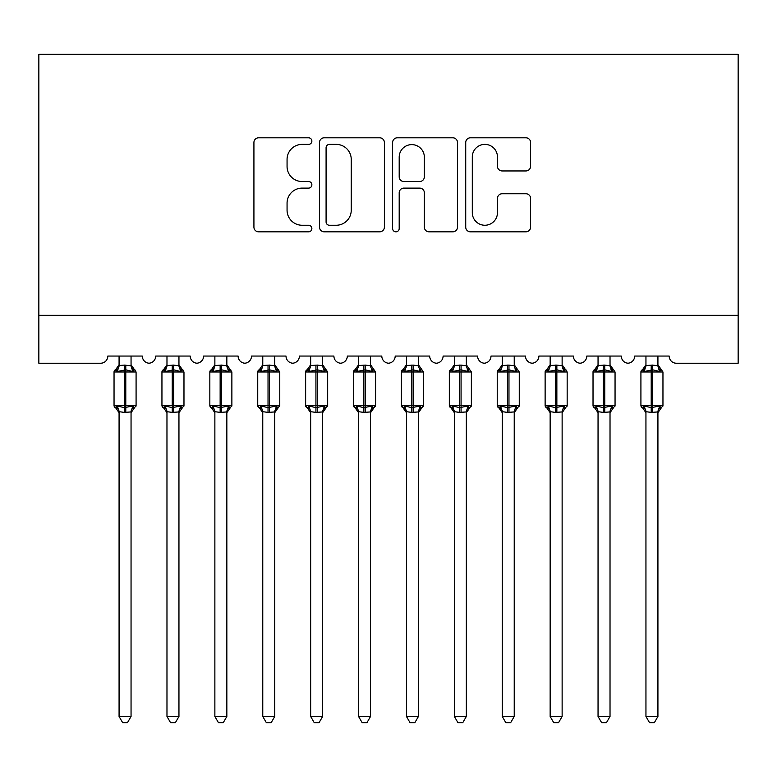<?xml version="1.0" encoding="UTF-8"?>
<svg xmlns="http://www.w3.org/2000/svg" width="777" height="777" viewBox="0 0 777 777"><rect width="100%" height="100%" fill="white"/><g stroke="black" fill="none" stroke-linecap="round" stroke-linejoin="round"><path stroke-width="1.17" d="M311.868 141.093A3.293 3.293 0 0 0 308.576 137.801L258.624 137.801A4.701 4.701 0 0 0 253.924 142.502L253.924 227.127A4.701 4.701 0 0 0 258.624 231.828L308.576 231.828A3.293 3.293 0 0 0 311.868 228.545A3.293 3.293 0 0 0 308.576 225.252L302.107 225.252A15.045 15.045 0 0 1 287.063 210.208L287.063 203.156A15.045 15.045 0 0 1 302.107 188.112L308.576 188.112A3.293 3.293 0 0 0 311.868 184.819A3.293 3.293 0 0 0 308.576 181.527L302.107 181.527A15.045 15.045 0 0 1 287.063 166.482L287.063 159.431A15.045 15.045 0 0 1 302.107 144.386L308.576 144.386A3.293 3.293 0 0 0 311.868 141.093M525.903 170.95A4.701 4.701 0 0 0 530.604 166.249L530.604 142.502A4.701 4.701 0 0 0 525.903 137.801L470.425 137.801A4.701 4.701 0 0 0 465.724 142.502L465.724 227.127A4.701 4.701 0 0 0 470.425 231.828L525.903 231.828A4.701 4.701 0 0 0 530.604 227.127L530.604 198.456A4.701 4.701 0 0 0 525.903 193.745L502.156 193.745A4.701 4.701 0 0 0 497.455 198.456L497.455 212.675A12.578 12.578 0 0 1 484.877 225.252A12.578 12.578 0 0 1 472.299 212.675L472.299 156.964A12.578 12.578 0 0 1 484.877 144.386A12.578 12.578 0 0 1 497.455 156.964L497.455 166.249A4.701 4.701 0 0 0 502.156 170.95L525.903 170.95M738.15 315.336L738.15 54.293L38.85 54.293L38.85 363.238L100.641 363.238A7.187 7.187 0 0 0 107.818 356.051L142.308 356.051A7.187 7.187 0 0 0 149.009 363.218A7.187 7.187 0 0 0 155.721 356.051L190.21 356.051A7.187 7.187 0 0 0 196.911 363.218A7.187 7.187 0 0 0 203.613 356.051L238.102 356.051A7.187 7.187 0 0 0 244.804 363.218A7.187 7.187 0 0 0 251.515 356.051L286.004 356.051A7.187 7.187 0 0 0 292.706 363.218A7.187 7.187 0 0 0 299.407 356.051L333.896 356.051A7.187 7.187 0 0 0 340.598 363.218A7.187 7.187 0 0 0 347.309 356.051L381.798 356.051A7.187 7.187 0 0 0 388.5 363.218A7.187 7.187 0 0 0 395.202 356.051L429.691 356.051A7.187 7.187 0 0 0 436.402 363.218A7.187 7.187 0 0 0 443.104 356.051L477.593 356.051A7.187 7.187 0 0 0 484.294 363.218A7.187 7.187 0 0 0 490.996 356.051L525.485 356.051A7.187 7.187 0 0 0 532.196 363.218A7.187 7.187 0 0 0 538.898 356.051L573.387 356.051A7.187 7.187 0 0 0 580.089 363.218A7.187 7.187 0 0 0 586.79 356.051L621.279 356.051A7.187 7.187 0 0 0 627.991 363.218A7.187 7.187 0 0 0 634.692 356.051L669.182 356.051A7.187 7.187 0 0 0 676.359 363.238L738.15 363.238L738.15 315.336L38.85 315.336M384.382 142.502A4.701 4.701 0 0 0 379.681 137.801L324.203 137.801A4.701 4.701 0 0 0 319.502 142.502L319.502 227.127A4.701 4.701 0 0 0 324.203 231.828L379.681 231.828A4.701 4.701 0 0 0 384.382 227.127L384.382 142.502M397.319 137.801L452.797 137.801A4.701 4.701 0 0 1 457.498 142.502L457.498 227.127A4.701 4.701 0 0 1 452.797 231.828L429.05 231.828A4.701 4.701 0 0 1 424.349 227.127L424.349 192.813A4.701 4.701 0 0 0 419.648 188.112L403.894 188.112A4.701 4.701 0 0 0 399.193 192.813L399.193 228.545A3.293 3.293 0 0 1 395.901 231.828A3.293 3.293 0 0 1 392.618 228.545L392.618 142.502A4.701 4.701 0 0 1 397.319 137.801M329.38 144.386A3.293 3.293 0 0 0 326.087 147.679L326.087 221.96A3.293 3.293 0 0 0 329.38 225.252L336.198 225.252A15.045 15.045 0 0 0 351.243 210.208L351.243 159.431A15.045 15.045 0 0 0 336.198 144.386L329.38 144.386M424.349 157.197A12.578 12.578 0 0 0 411.771 144.619A12.578 12.578 0 0 0 399.193 157.197L399.193 176.826A4.701 4.701 0 0 0 403.894 181.527L419.648 181.527A4.701 4.701 0 0 0 424.349 176.826L424.349 157.197M131.051 365.549L131.051 365.549A5.264 5.021 180 0 0 133.819 369.969L132.789 371.503L125.787 369.823L117.337 371.503L115.618 369.726A2.399 2.399 0 0 0 114.044 371.979L114.044 405.507A2.399 2.399 0 0 0 115.618 407.75L117.337 405.973L124.349 407.653L132.789 405.973L133.819 407.517A5.264 5.021 -0 0 0 131.051 411.936L124.349 412.393L119.075 411.684L119.075 716.472L131.051 716.472L131.051 411.907M119.075 364.782L115.618 369.726L116.307 369.969A5.264 5.021 180 0 0 119.075 365.549L124.349 365.083L124.349 405.507L136.082 405.507L136.082 371.979L114.044 371.979L114.044 405.507L124.349 405.507L124.349 412.393M131.051 356.051L131.06 365.792L132.789 371.503M119.075 356.051L119.075 365.549M124.349 365.083L131.06 365.792L131.808 368.813M117.337 371.503L119.075 365.792M117.337 405.973L119.075 411.684M132.789 405.973L131.06 411.684M131.051 716.472L127.457 722.707L122.669 722.707L119.075 716.472M136.082 371.979L134.508 369.726A2.399 2.399 0 0 1 135.198 370.114M131.051 412.704L136.082 405.507A2.399 2.399 0 0 1 135.946 406.284M119.075 411.936L119.075 411.936A5.264 5.021 -0 0 0 116.307 407.517L116.307 407.517M178.953 365.549L178.953 365.549A5.264 5.021 180 0 0 181.721 369.969L180.691 371.503L173.679 369.823L165.239 371.503L163.52 369.726A2.399 2.399 0 0 0 161.946 371.979L161.946 405.507A2.399 2.399 0 0 0 163.52 407.75L161.946 405.507L183.974 405.507L183.974 371.979L182.41 369.726A2.399 2.399 0 0 1 183.1 370.114M178.953 412.704L183.974 405.507A2.399 2.399 0 0 1 183.848 406.284M166.977 411.936L166.977 411.936A5.264 5.021 -0 0 0 164.209 407.517L165.239 405.973L172.241 407.653L180.691 405.973L181.721 407.517A5.264 5.021 -0 0 0 178.953 411.936L172.241 412.393L166.968 411.684L166.977 716.472L178.953 716.472L178.953 411.907M226.845 365.549L226.845 365.549A5.264 5.021 180 0 0 229.613 369.969L228.584 371.503L221.581 369.823L213.131 371.503L211.412 369.726A2.399 2.399 0 0 0 209.839 371.979L209.839 405.507A2.399 2.399 0 0 0 211.412 407.75L209.839 405.507L231.876 405.507L231.876 371.979L230.303 369.726A2.399 2.399 0 0 1 230.992 370.114M226.845 412.704L231.876 405.507A2.399 2.399 0 0 1 231.74 406.284M214.87 411.936L214.87 411.936A5.264 5.021 -0 0 0 212.102 407.517L213.131 405.973L220.144 407.653L228.584 405.973L229.613 407.517A5.264 5.021 -0 0 0 226.845 411.936L220.144 412.393L214.87 411.684L214.87 716.472L226.845 716.472L226.845 411.907M274.747 365.549L274.747 365.549A5.264 5.021 180 0 0 277.515 369.969L276.486 371.503L269.473 369.823L261.033 371.503L259.314 369.726A2.399 2.399 0 0 0 257.741 371.979L257.741 405.507A2.399 2.399 0 0 0 259.314 407.75L257.741 405.507L279.769 405.507L279.769 371.979L278.205 369.726A2.399 2.399 0 0 1 278.894 370.114M274.747 412.704L279.769 405.507A2.399 2.399 0 0 1 279.642 406.284M262.772 411.936L262.772 411.936A5.264 5.021 -0 0 0 260.004 407.517L261.033 405.973L268.036 407.653L276.486 405.973L277.515 407.517A5.264 5.021 -0 0 0 274.747 411.936L268.036 412.393L262.762 411.684L262.772 716.472L274.747 716.472L274.747 411.907M322.64 365.549L322.64 365.549A5.264 5.021 180 0 0 325.408 369.969L324.378 371.503L317.375 369.823L308.925 371.503L307.206 369.726A2.399 2.399 0 0 0 305.633 371.979L305.633 405.507A2.399 2.399 0 0 0 307.206 407.75L305.633 405.507L327.671 405.507A2.399 2.399 0 0 1 327.535 406.284M310.664 411.936L310.664 411.936A5.264 5.021 -0 0 0 307.896 407.517L308.925 405.973L315.938 407.653L324.378 405.973L325.408 407.517A5.264 5.021 -0 0 0 322.64 411.936L315.938 412.393L310.664 411.684L310.664 716.472L322.64 716.472L322.64 411.907M166.977 412.704L163.52 407.75L164.209 407.517M178.953 356.051L178.953 365.792L180.691 371.503M172.241 365.083L172.241 371.979L161.946 371.979L163.52 369.726L164.209 369.969A5.264 5.021 180 0 0 166.977 365.549L173.679 365.083L178.953 365.792L179.71 368.813M166.977 356.051L166.977 365.549M165.239 371.503L166.968 365.792M165.239 405.973L166.968 411.684M180.691 405.973L178.953 411.684M178.953 716.472L175.359 722.707L170.571 722.707L166.977 716.472M214.87 412.704L211.412 407.75L212.102 407.517M226.845 356.051L226.855 365.792L228.584 371.503M220.144 365.083L220.144 371.979L209.839 371.979L211.412 369.726L212.102 369.969A5.264 5.021 180 0 0 214.87 365.549L221.581 365.083L226.855 365.792L227.603 368.813M214.87 356.051L214.87 365.549M213.131 371.503L214.87 365.792M213.131 405.973L214.87 411.684M228.584 405.973L226.855 411.684M226.845 716.472L223.252 722.707L218.463 722.707L214.87 716.472M262.772 412.704L259.314 407.75L260.004 407.517M274.747 356.051L274.747 365.792L276.486 371.503M268.036 365.083L268.036 371.979L257.741 371.979L259.314 369.726L260.004 369.969A5.264 5.021 180 0 0 262.772 365.549L269.473 365.083L274.747 365.792L275.505 368.813M262.772 356.051L262.772 365.549M261.033 371.503L262.762 365.792M261.033 405.973L262.762 411.684M276.486 405.973L274.747 411.684M274.747 716.472L271.154 722.707L266.365 722.707L262.772 716.472M310.664 412.704L307.206 407.75L307.896 407.517M322.64 412.704L327.671 405.507L327.671 371.979L305.633 371.979L307.206 369.726L307.896 369.969A5.264 5.021 180 0 0 310.664 365.549L317.375 365.083L322.649 365.792L322.64 356.051M310.664 356.051L310.664 365.549M308.925 371.503L310.664 365.792M323.397 368.813L324.378 371.503M308.925 405.973L310.664 411.684M324.378 405.973L322.649 411.684M322.64 716.472L319.046 722.707L314.258 722.707L310.664 716.472M370.542 365.549L370.542 365.549A5.264 5.021 180 0 0 373.31 369.969L372.28 371.503L365.268 369.823L356.828 371.503L355.108 369.726A2.399 2.399 0 0 0 353.535 371.979L353.535 405.507A2.399 2.399 0 0 0 355.108 407.75L353.535 405.507L375.563 405.507A2.399 2.399 0 0 1 375.437 406.284M358.566 411.936L358.566 411.936A5.264 5.021 -0 0 0 355.798 407.517L356.828 405.973L363.83 407.653L372.28 405.973L373.31 407.517A5.264 5.021 -0 0 0 370.542 411.936L363.83 412.393L358.556 411.684L358.566 716.472L370.542 716.472L370.542 411.907M358.566 412.704L355.108 407.75L355.798 407.517M370.542 412.704L375.563 405.507L375.563 371.979L353.535 371.979L355.108 369.726L355.798 369.969A5.264 5.021 180 0 0 358.566 365.549L365.268 365.083L370.542 365.792L370.542 356.051M358.566 356.051L358.566 365.549M356.828 371.503L358.556 365.792M371.299 368.813L372.28 371.503M356.828 405.973L358.556 411.684M372.28 405.973L370.542 411.684M370.542 716.472L366.948 722.707L362.16 722.707L358.566 716.472M418.434 365.549L418.434 365.549A5.264 5.021 180 0 0 421.202 369.969L420.172 371.503L413.17 369.823L404.72 371.503L403.001 369.726A2.399 2.399 0 0 0 401.437 371.979L401.437 405.507A2.399 2.399 0 0 0 403.001 407.75L401.437 405.507L423.465 405.507A2.399 2.399 0 0 1 423.329 406.284M406.458 411.936L406.458 411.936A5.264 5.021 -0 0 0 403.69 407.517L404.72 405.973L411.732 407.653L420.172 405.973L421.202 407.517A5.264 5.021 -0 0 0 418.434 411.936L411.732 412.393L406.458 411.684L406.458 716.472L418.434 716.472L418.434 411.907M406.458 412.704L403.001 407.75L403.69 407.517M418.434 412.704L423.465 405.507L423.465 371.979L401.437 371.979L403.001 369.726L403.69 369.969A5.264 5.021 180 0 0 406.458 365.549L413.17 365.083L418.444 365.792L418.434 356.051M406.458 356.051L406.458 365.549M404.72 371.503L406.458 365.792M419.192 368.813L420.172 371.503M404.72 405.973L406.458 411.684M420.172 405.973L418.444 411.684M418.434 716.472L414.84 722.707L410.052 722.707L406.458 716.472M466.336 365.549L466.336 365.549A5.264 5.021 180 0 0 469.104 369.969L468.075 371.503L461.062 369.823L452.622 371.503L450.903 369.726A2.399 2.399 0 0 0 449.329 371.979L449.329 405.507A2.399 2.399 0 0 0 450.903 407.75L449.329 405.507L471.367 405.507A2.399 2.399 0 0 1 471.231 406.284M454.36 411.936L454.36 411.936A5.264 5.021 -0 0 0 451.592 407.517L452.622 405.973L459.625 407.653L468.075 405.973L469.104 407.517A5.264 5.021 -0 0 0 466.336 411.936L459.625 412.393L454.351 411.684L454.36 716.472L466.336 716.472L466.336 411.907M454.36 412.704L450.903 407.75L451.592 407.517M466.336 412.704L471.367 405.507L471.367 371.979L449.329 371.979L450.903 369.726L451.592 369.969A5.264 5.021 180 0 0 454.36 365.549L461.062 365.083L466.336 365.792L466.336 356.051M454.36 356.051L454.36 365.549M452.622 371.503L454.351 365.792M467.094 368.813L468.075 371.503M452.622 405.973L454.351 411.684M468.075 405.973L466.336 411.684M466.336 716.472L462.742 722.707L457.954 722.707L454.36 716.472M514.228 365.549L514.228 365.549A5.264 5.021 180 0 0 516.996 369.969L515.967 371.503L508.964 369.823L500.514 371.503L498.795 369.726A2.399 2.399 0 0 0 497.231 371.979L497.231 405.507A2.399 2.399 0 0 0 498.795 407.75L497.231 405.507L519.259 405.507A2.399 2.399 0 0 1 519.123 406.284M502.253 411.936L502.253 411.936A5.264 5.021 -0 0 0 499.485 407.517L500.514 405.973L507.527 407.653L515.967 405.973L516.996 407.517A5.264 5.021 -0 0 0 514.228 411.936L507.527 412.393L502.253 411.684L502.253 716.472L514.228 716.472L514.228 411.907M502.253 412.704L498.795 407.75L499.485 407.517M514.228 412.704L519.259 405.507L519.259 371.979L497.231 371.979L498.795 369.726L499.485 369.969A5.264 5.021 180 0 0 502.253 365.549L508.964 365.083L514.238 365.792L514.228 356.051M502.253 356.051L502.253 365.549M500.514 371.503L502.253 365.792M514.986 368.813L515.967 371.503M500.514 405.973L502.253 411.684M515.967 405.973L514.238 411.684M514.228 716.472L510.635 722.707L505.846 722.707L502.253 716.472M562.13 365.549L562.13 365.549A5.264 5.021 180 0 0 564.898 369.969L563.869 371.503L556.856 369.823L548.416 371.503L546.697 369.726A2.399 2.399 0 0 0 545.124 371.979L545.124 405.507A2.399 2.399 0 0 0 546.697 407.75L545.124 405.507L567.161 405.507L567.161 371.979L565.588 369.726A2.399 2.399 0 0 1 566.278 370.114M562.13 412.704L567.161 405.507A2.399 2.399 0 0 1 567.025 406.284M550.155 411.936L550.155 411.936A5.264 5.021 -0 0 0 547.387 407.517L548.416 405.973L555.419 407.653L563.869 405.973L564.898 407.517A5.264 5.021 -0 0 0 562.13 411.936L555.419 412.393L550.145 411.684L550.155 716.472L562.13 716.472L562.13 411.907M550.155 412.704L546.697 407.75L547.387 407.517M562.13 356.051L562.13 365.792L563.869 371.503M555.419 365.083L555.419 371.979L545.124 371.979L546.697 369.726L547.387 369.969A5.264 5.021 180 0 0 550.155 365.549L556.856 365.083L562.13 365.792L562.888 368.813M550.155 356.051L550.155 365.549M548.416 371.503L550.145 365.792M548.416 405.973L550.145 411.684M563.869 405.973L562.13 411.684M562.13 716.472L558.537 722.707L553.748 722.707L550.155 716.472M610.023 365.549L610.023 365.549A5.264 5.021 180 0 0 612.791 369.969L611.761 371.503L604.759 369.823L596.309 371.503L594.59 369.726A2.399 2.399 0 0 0 593.026 371.979L593.026 405.507A2.399 2.399 0 0 0 594.59 407.75L593.026 405.507L615.054 405.507A2.399 2.399 0 0 1 614.928 406.284M598.047 411.936L598.047 411.936A5.264 5.021 -0 0 0 595.279 407.517L596.309 405.973L603.321 407.653L611.761 405.973L612.791 407.517A5.264 5.021 -0 0 0 610.023 411.936L603.321 412.393L598.047 411.684L598.047 716.472L610.023 716.472L610.023 411.907M598.047 412.704L594.59 407.75L595.279 407.517M610.023 412.704L615.054 405.507L615.054 371.979L593.026 371.979L594.59 369.726L595.279 369.969A5.264 5.021 180 0 0 598.047 365.549L604.759 365.083L610.032 365.792L610.023 356.051M598.047 356.051L598.047 365.549M596.309 371.503L598.047 365.792M610.78 368.813L611.761 371.503M596.309 405.973L598.047 411.684M611.761 405.973L610.032 411.684M610.023 716.472L606.429 722.707L601.641 722.707L598.047 716.472M657.925 365.549L657.925 365.549A5.264 5.021 180 0 0 660.693 369.969L659.663 371.503L652.651 369.823L644.211 371.503L642.492 369.726A2.399 2.399 0 0 0 640.918 371.979L640.918 405.507A2.399 2.399 0 0 0 642.492 407.75L640.918 405.507L662.956 405.507A2.399 2.399 0 0 1 662.82 406.284M645.949 411.936L645.949 411.936A5.264 5.021 -0 0 0 643.181 407.517L644.211 405.973L651.213 407.653L659.663 405.973L660.693 407.517A5.264 5.021 -0 0 0 657.925 411.936L651.213 412.393L645.94 411.684L645.949 716.472L657.925 716.472L657.925 411.907M645.949 412.704L642.492 407.75L643.181 407.517M657.925 412.704L662.956 405.507L662.956 371.979L640.918 371.979L642.492 369.726L643.181 369.969A5.264 5.021 180 0 0 645.949 365.549L652.651 365.083L657.925 365.792L657.925 356.051M645.949 356.051L645.949 365.549M644.211 371.503L645.94 365.792M658.682 368.813L659.663 371.503M644.211 405.973L645.94 411.684L644.211 405.973M659.663 405.973L657.925 411.684M657.925 716.472L654.331 722.707L649.543 722.707L645.949 716.472M125.787 412.393L125.787 365.083M183.974 371.979L172.241 371.979L172.241 412.393M173.679 412.393L173.679 365.083M231.876 371.979L220.144 371.979L220.144 412.393M221.581 412.393L221.581 365.083M279.769 371.979L268.036 371.979L268.036 412.393M269.473 412.393L269.473 365.083M315.938 365.083L315.938 412.393M317.375 412.393L317.375 365.083M363.83 365.083L363.83 412.393M365.268 412.393L365.268 365.083M411.732 365.083L411.732 412.393M413.17 412.393L413.17 365.083M459.625 365.083L459.625 412.393M461.062 412.393L461.062 365.083M507.527 365.083L507.527 412.393M508.964 412.393L508.964 365.083M567.161 371.979L555.419 371.979L555.419 412.393M556.856 412.393L556.856 365.083M603.321 365.083L603.321 412.393M604.759 412.393L604.759 365.083M651.213 365.083L651.213 412.393M652.651 412.393L652.651 365.083M134.508 369.726L131.051 364.782M114.044 405.507L119.075 412.704M115.618 369.726L114.044 371.979M161.946 405.507L161.946 371.979M163.52 369.726L166.977 364.782M182.41 369.726L178.953 364.782M209.839 405.507L209.839 371.979M211.412 369.726L214.87 364.782M230.303 369.726L226.845 364.782M257.741 405.507L257.741 371.979M259.314 369.726L262.772 364.782M278.205 369.726L274.747 364.782M305.633 405.507L305.633 371.979M322.64 364.782L327.671 371.979M307.206 369.726L310.664 364.782M353.535 405.507L353.535 371.979M370.542 364.782L375.563 371.979M355.108 369.726L358.566 364.782M401.437 405.507L401.437 371.979M418.434 364.782L423.465 371.979M403.001 369.726L406.458 364.782M449.329 405.507L449.329 371.979M466.336 364.782L471.367 371.979M450.903 369.726L454.36 364.782M497.231 405.507L497.231 371.979M514.228 364.782L519.259 371.979M498.795 369.726L502.253 364.782M545.124 405.507L545.124 371.979M546.697 369.726L550.155 364.782M565.588 369.726L562.13 364.782M593.026 405.507L593.026 371.979M610.023 364.782L615.054 371.979M594.59 369.726L598.047 364.782M640.918 405.507L640.918 371.979M657.925 364.782L662.956 371.979M642.492 369.726L645.949 364.782"/></g></svg>
